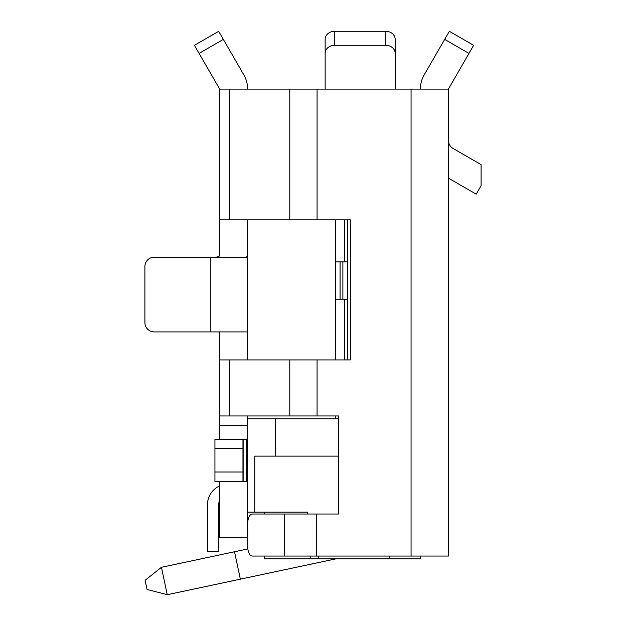 <?xml version="1.0" encoding="UTF-8"?>
<svg xmlns="http://www.w3.org/2000/svg" width="626" height="626" viewBox="0 0 626 626"><rect width="100%" height="100%" fill="white"/><g stroke="black" fill="none" stroke-linecap="round" stroke-linejoin="round"><path stroke-width="0.94" d="M219.609 500.62A9.335 9.335 0 0 0 218.677 504.689A9.335 9.335 0 0 1 219.609 500.62A9.335 9.335 0 0 0 218.677 504.689A9.335 9.335 0 0 1 219.609 500.62A9.335 9.335 0 0 0 218.677 504.689L218.677 551.381L207.472 551.381L207.472 504.689A20.548 20.548 0 0 1 219.609 485.94M342.884 299.228L342.884 261.871M247.63 332.531L247.63 219.851M247.63 88.955L247.63 88.955A28.013 28.013 0 0 0 243.874 74.94L218.677 31.3L194.412 45.307L199.084 53.398L223.349 39.391L243.874 74.94M216.181 481.339L214.937 481.339L214.937 472.004L242.958 472.004L242.958 481.339L214.937 481.339M247.63 415.969L247.63 418.771L338.682 418.771M219.609 481.339L219.609 537.374L247.63 537.374L247.63 418.771M247.63 359.934L247.63 254.962L246.558 257.208L154.239 257.208L210.273 257.208L210.273 331.913L154.239 331.913A9.335 9.335 0 0 1 144.896 322.578L144.896 266.543A9.335 9.335 0 0 1 154.239 257.208M219.609 439.319L219.609 332.562L218.607 331.913L219.609 332.562M213.184 257.208C217.347 257.489 219.491 256.738 219.609 254.962L219.609 88.955L199.084 53.398M338.682 415.969L338.682 514.024L316.733 514.024L316.733 556.052L411.063 556.052L411.063 89.103L317.069 89.103L317.069 219.851L350.357 219.851L350.357 359.934L317.069 359.934L317.069 415.969L338.682 415.969M284.384 514.024L252.388 514.024A9.335 4.672 -90 0 0 247.716 523.367L247.716 546.717A9.335 4.672 -90 0 0 252.388 556.052L284.384 556.052L284.384 514.024L316.733 514.024M317.069 415.969L289.783 415.969L289.783 359.934L317.069 359.934M219.609 415.969L289.783 415.969M289.783 359.934L219.609 359.934M219.609 89.103L229.687 89.103L229.687 219.851L317.069 219.851M229.687 219.851L219.609 219.851M289.783 219.851L289.783 89.103L317.069 89.103M289.783 89.103L229.687 89.103M395.186 88.955L395.186 39.391A9.335 8.091 0 0 0 385.843 31.3L334.487 31.3A9.335 8.091 0 0 0 325.144 39.391L325.144 88.955M395.186 53.398A9.335 8.091 180 0 0 385.843 45.307L334.487 45.307A9.335 8.091 180 0 0 325.144 53.398M411.063 89.103L448.419 89.103L448.419 556.052L411.063 556.052M316.733 556.052L284.384 556.052M247.63 332.562L247.387 331.913L210.273 331.913M420.398 89.103L420.398 88.955A28.013 28.013 0 0 1 424.154 74.94L449.351 31.3L473.616 45.307L448.419 89.103M247.63 425.304L219.609 425.304M395.186 74.94L395.186 39.391M325.144 39.391L325.144 74.94M264.438 512.162L264.438 514.024L252.388 514.024M234.515 551.764L161.438 567.297L167.259 594.7L240.345 579.167L234.515 551.764L247.849 548.932M216.541 257.106L219.217 256.151M247.716 546.717L247.716 523.367M167.259 594.7L147.047 589.449L145.107 580.31L161.438 567.297M240.345 579.167L335.904 558.854M144.896 266.543L144.896 322.578M218.677 31.3L194.412 45.307M247.63 439.319L242.958 439.319L242.958 472.004M247.63 481.339L242.958 481.339M242.958 448.654L214.937 448.654L214.937 472.004M214.937 448.654L214.937 439.319L242.958 439.319M448.419 178.12L476.206 194.17L481.104 185.687L481.104 164.646L453.083 148.464A9.335 9.335 0 0 1 448.419 140.381M207.472 551.381L207.472 504.689L207.472 551.381M344.754 299.228L347.555 299.228L347.555 359.934L347.555 219.851L347.555 261.871L335.411 261.871L335.411 299.228L344.754 299.228L344.754 359.934M307.554 514.024L307.554 512.162L247.63 512.162M389.583 556.052L389.583 558.854L420.398 558.854L420.398 556.052M389.583 558.854L264.438 558.854L264.438 556.052M254.759 512.162L254.759 456.127L338.682 456.127M335.411 418.771L335.411 415.969M335.411 359.934L335.411 219.851M335.411 299.228L335.411 261.871M229.687 359.934L229.687 415.969M334.487 31.3L334.487 45.307M385.843 31.3L385.843 45.307M444.679 39.391L468.944 53.398M243.138 439.319L243.138 481.339M246.386 439.319L246.386 481.339M340.082 261.871L340.082 299.228M310.3 556.052L310.3 558.854M318.368 556.052L318.368 558.854M275.643 418.771L275.643 456.127M344.754 219.851L344.754 261.871"/></g></svg>
